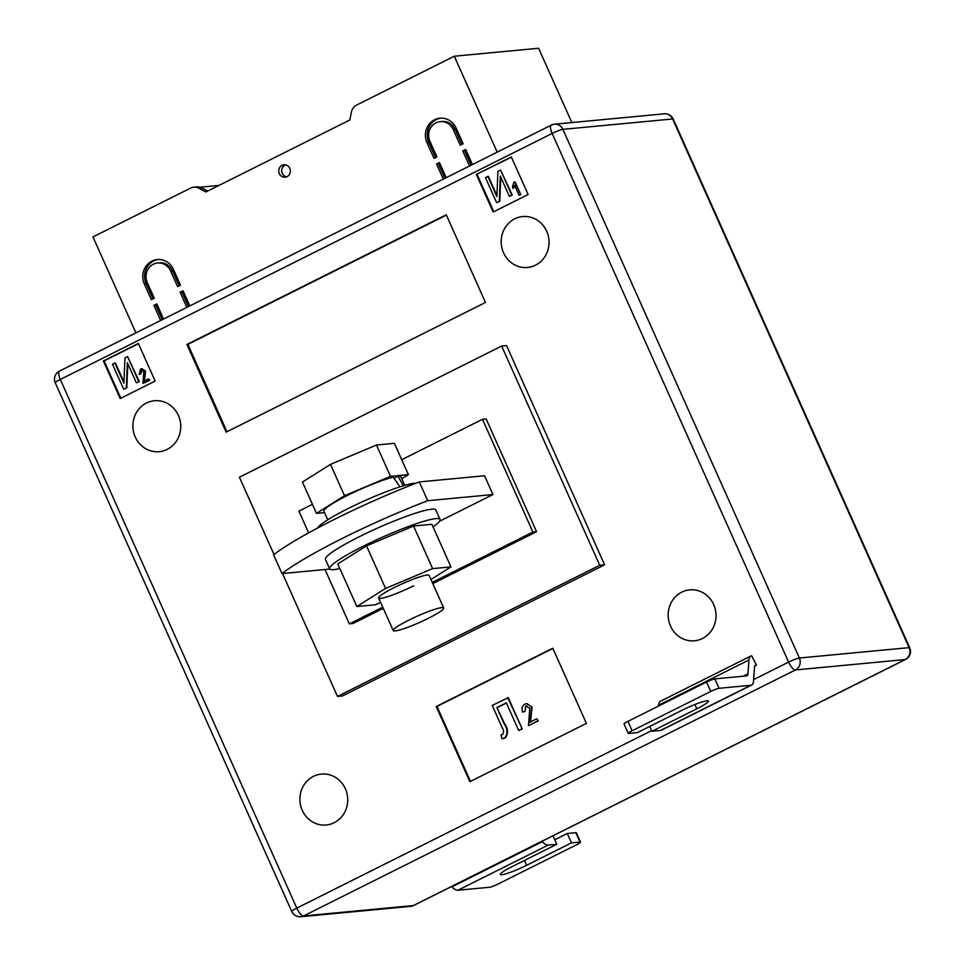<?xml version="1.0" encoding="UTF-8"?>
<svg xmlns="http://www.w3.org/2000/svg" width="965" height="965" viewBox="0 0 965 965"><rect width="100%" height="100%" fill="white"/><g stroke="black" fill="none" stroke-linecap="round" stroke-linejoin="round"><path stroke-width="1.45" d="M289.802 168.38A6.224 5.814 84.6 0 1 285.145 177.198A6.224 5.814 84.6 0 1 279.319 173.628A6.224 5.814 84.6 0 1 283.975 164.81A6.224 5.814 84.6 0 1 289.802 168.38M285.459 164.882A6.224 5.814 -95.4 0 0 286.593 176.86M571.835 122.555L538.591 48.25L454.286 56.223L356.676 105.052A10.374 9.698 -95.4 0 0 351.393 112.121L349.8 119.986L205.859 191.975L199.116 188.296A10.374 9.698 84.6 0 0 193.82 187.186A10.374 9.698 84.6 0 0 190.588 188.115L92.978 236.932L135.896 332.877M144.364 284.048A17.286 16.152 84.6 0 1 157.307 259.561A17.286 16.152 84.6 0 1 173.495 269.476L180.503 285.145L177.596 286.593L170.588 270.936A13.824 12.919 84.6 0 0 157.633 262.999A13.824 12.919 84.6 0 0 147.271 282.6L154.279 298.257L151.372 299.717L144.364 284.048L146.198 283.879A17.286 16.152 84.6 0 1 158.224 259.501M453.224 129.575A13.824 12.919 -95.4 0 0 440.269 121.638A13.824 12.919 -95.4 0 0 429.907 141.24L436.916 156.897L434.009 158.357L427 142.687A17.286 16.152 -95.4 0 1 439.944 118.2A17.286 16.152 -95.4 0 1 456.131 128.116L463.14 143.773L460.233 145.233L453.224 129.575L455.058 129.406A13.824 12.919 -95.4 0 0 442.103 121.469L440.269 121.638M465.938 150.021L462.754 150.878L465.661 149.418L472.44 164.557M497.204 152.168L454.286 56.223M157.078 304.506L153.893 305.35L160.66 320.489M153.893 305.35L156.8 303.891L163.58 319.029M183.302 291.382L180.117 292.238L186.884 307.377M180.117 292.238L183.024 290.779L189.803 305.917M439.714 163.133L436.53 163.99L443.297 179.128M436.53 163.99L439.437 162.53L446.216 177.669M462.754 150.878L469.521 166.016M200.093 187.21L218.934 185.437M193.82 187.186L196.751 186.908A10.374 9.698 84.6 0 1 202.047 188.018L207.656 191.07M157.633 262.999L159.466 262.83A13.824 12.919 84.6 0 1 172.421 270.767L179.152 285.821M146.198 283.879L152.928 298.933M181.951 292.057L188.44 306.593M155.727 305.181L162.216 319.705M440.86 118.14A17.286 16.152 -95.4 0 0 428.834 142.518L435.565 157.572M455.058 129.406L461.789 144.448M438.363 163.821L444.853 178.344M464.587 150.697L471.077 165.232M302.25 810.323A25.573 23.908 -95.4 0 0 326.218 825.003A25.573 23.908 -95.4 0 0 345.373 788.755A25.573 23.908 -95.4 0 0 321.393 774.075A25.573 23.908 -95.4 0 0 302.25 810.323M670.542 626.116A25.573 23.908 -95.4 0 0 694.51 640.796A25.573 23.908 -95.4 0 0 713.666 604.548A25.573 23.908 -95.4 0 0 689.698 589.868A25.573 23.908 -95.4 0 0 670.542 626.116M503.549 252.794A25.573 23.908 -95.4 0 0 527.517 267.474A25.573 23.908 -95.4 0 0 546.673 231.226A25.573 23.908 -95.4 0 0 522.704 216.546A25.573 23.908 -95.4 0 0 503.549 252.794M135.257 437A25.573 23.908 -95.4 0 0 159.225 451.68A25.573 23.908 -95.4 0 0 178.38 415.433A25.573 23.908 -95.4 0 0 154.4 400.752A25.573 23.908 -95.4 0 0 135.257 437M427.7 500.714L419.293 481.933A124.425 15.042 -24.1 0 0 334.119 519.532A124.425 15.042 -24.1 0 0 273.602 554.791L282.009 573.584A124.425 15.042 -24.1 0 1 342.515 538.325A124.425 15.042 -24.1 0 1 427.7 500.714L492.958 494.55L439.521 521.269M274 554.501L239.416 477.205L501.655 346.037L506.553 345.579L604.609 564.815L342.37 695.97L337.485 696.428L599.723 565.273L604.609 564.815M103.376 360.97L120.191 398.545L155.148 381.054L138.345 343.48L103.376 360.97L104.111 360.898L120.818 398.231M511.305 156.933L476.336 174.424L493.151 212.011L528.12 194.52L511.305 156.933M226.148 432.163L485.479 302.467L446.252 214.773L186.921 344.469L226.148 432.163M469.858 781.686L586.406 723.388L552.788 648.227L436.228 706.513L469.858 781.686M754.811 665.983L756.476 665.15L751.663 655.814A20.735 6.924 63.4 0 0 750.782 656.067A20.735 6.924 63.4 0 0 748.937 659.988L747.984 673.799A10.374 3.462 -116.6 0 1 747.055 675.753A10.374 3.462 -116.6 0 1 746.621 675.886L714.848 678.89L719.058 688.286L750.83 685.283A20.735 6.924 63.4 0 0 751.699 685.029A20.735 6.924 63.4 0 0 753.544 681.097L754.497 667.298A10.374 3.462 -116.6 0 1 755.426 665.331A10.374 3.462 -116.6 0 1 755.86 665.211L756.476 665.15M419.293 481.933L484.551 475.757L492.958 494.55M282.009 573.584L329.813 569.061M312.443 504.345L298.909 511.112L308.631 532.873M325.024 569.519L349.342 623.86L382.755 607.154M432.26 582.39L532.909 532.053L536.576 531.703L432.803 583.608M401.705 459.702L482.476 419.305L532.909 532.053M501.655 346.037L599.723 565.273M282.516 573.536L337.485 696.428M383.298 608.372L353.009 623.523L349.342 623.86M536.576 531.703L486.143 418.955L482.476 419.305M138.453 343.721L104.111 360.898M145.052 371.151L143.954 381.139L148.501 378.859L149.647 380.282L142.953 383.431L143.821 371.73L141.059 370.439L140.866 373.913L139.093 374.408L140.528 369.113L141.71 368.751L145.534 371.103L144.448 381.091M141.952 368.739L145.534 371.103M114.895 362.961L123.918 383.141L124.943 357.943L127.609 356.604L138.815 381.657L136.403 382.876L127.356 362.659L126.343 387.906L123.689 389.233L112.483 364.179L115.39 362.924L123.966 382.092M127.609 356.604L139.31 381.621L136.403 382.876M127.802 363.66L126.837 387.858L123.689 389.233M511.414 157.186L476.336 174.424M477.072 174.351L493.778 211.697M513.103 188.537L512.451 187.077L513.838 182.397L515.117 181.963L520.786 194.653L519.086 195.304L514.647 185.377L513.103 188.537L515.141 185.328M487.868 176.426L496.891 196.607L497.904 171.408L500.582 170.069L511.788 195.123L509.363 196.329L500.316 176.125L499.303 201.359L496.649 202.698L485.443 177.632L488.35 176.378L496.927 195.557M500.582 170.069L512.27 195.075L509.363 196.329M500.763 177.114L499.798 201.323L496.649 202.698M446.397 215.099L187.898 344.384L226.98 431.753M187.898 344.384L186.921 344.469M552.897 648.468L436.964 706.44L470.474 781.373M436.964 706.44L436.228 706.513M526.878 703.594L532.125 707.152L530.485 722.134M531.631 707.2L530.002 722.182L536.805 718.78L538.277 720.927L528.482 725.632L529.797 708.069L525.66 706.139L525.117 711.386L522.704 712.098C521.305 708.672 522.029 706.018 524.851 704.148L526.637 703.606L532.125 707.152M526.854 705.849L526.142 706.091M502.536 734.618L500.992 734.896L502.536 734.618C504.044 732.483 503.887 730.107 502.077 727.465L492.222 705.439L508.229 697.635L522.234 728.949L518.724 730.517L506.348 702.858L496.891 707.586L504.574 723.617C508.193 728.889 508.434 733.653 505.286 737.923L502.065 738.84L500.992 734.896L501.776 734.848M506.42 703.015L497.373 707.538M141.71 370.246L140.866 373.913M140.383 373.962L139.093 374.408M148.501 378.859L149.647 380.282M149.153 380.331L142.953 383.431M514.622 182.011L520.786 194.653M520.304 194.701L519.086 195.304M496.891 707.586L504.08 723.666C507.711 728.937 507.94 733.702 504.792 737.972L505.286 737.923M504.792 737.972L502.065 738.84M507.735 697.683L522.234 728.949M521.751 728.997L518.724 730.517M526.625 705.849L525.66 706.139L525.117 711.386M524.634 711.434L522.704 712.098M536.805 718.78L538.277 720.927M537.794 720.976L528.482 725.632M628.251 733.364L624.041 723.967A6.912 0.832 -24.1 0 1 627.913 721.386L632.111 730.77A6.912 0.832 155.9 0 0 628.251 733.364A6.912 0.832 155.9 0 0 628.734 733.46L637.286 732.652L682.159 710.204A20.735 2.509 -24.1 0 1 708.419 701.048A20.735 2.509 -24.1 0 1 696.814 708.817L651.942 731.265L660.494 730.457A20.735 6.924 63.4 0 0 661.363 730.216L751.699 685.029M651.942 731.265L649.771 726.404M750.782 656.067L660.458 701.241A20.735 6.924 63.4 0 0 658.613 705.174L658.552 706.054M632.111 730.77L710.783 691.423L706.585 682.038A6.912 0.832 -24.1 0 1 714.848 678.89M719.058 688.286A6.912 0.832 155.9 0 0 710.783 691.423M627.913 721.386L706.585 682.038M548.265 845.063L457.941 890.237L489.713 887.233A6.912 0.832 155.9 0 0 497.976 884.085L576.648 844.737A6.912 0.832 155.9 0 0 580.52 842.143A6.912 0.832 155.9 0 0 580.037 842.059L571.485 842.867L526.613 865.303A20.735 2.509 -24.1 0 1 500.353 874.471A20.735 2.509 -24.1 0 1 511.945 866.691L556.817 844.254L548.265 845.063A20.735 6.924 -116.6 0 1 542.185 841.721L541.835 841.371M556.817 844.254L553.029 835.774M457.941 890.237A20.735 6.924 -116.6 0 1 451.861 886.895L451.511 886.546M571.485 842.867L567.275 833.471L575.84 832.662A6.912 0.832 -24.1 0 1 576.322 832.747L580.52 842.143M567.275 833.471L554.791 839.719M339.861 568.53A60.481 7.31 -24.1 0 1 333.854 569.615A60.481 7.31 -24.1 0 1 329.632 568.807L325.434 559.41A60.481 7.31 -24.1 0 1 368.28 532.354A60.481 7.31 -24.1 0 1 431.632 509.206A60.481 7.31 -24.1 0 1 435.854 510.015L440.064 519.411A60.481 7.31 -24.1 0 1 433.044 526.854M329.632 568.807A60.481 7.31 -24.1 0 1 372.478 541.751A60.481 7.31 -24.1 0 1 435.842 518.603A60.481 7.31 -24.1 0 1 440.064 519.411M443.707 607.986A27.647 3.341 155.9 0 0 441.777 607.612A27.647 3.341 155.9 0 0 412.815 618.191A27.647 3.341 155.9 0 0 393.225 630.567A27.647 3.341 155.9 0 0 395.155 630.929A27.647 3.341 155.9 0 0 424.118 620.35A27.647 3.341 155.9 0 0 443.707 607.986L429.135 575.417A27.647 3.341 155.9 0 0 394.118 587.625A27.647 3.341 155.9 0 0 378.654 597.998A27.647 3.341 155.9 0 0 413.671 585.779M430.957 579.482L450.945 566.889L432.61 568.626L385.554 588.433L356.845 606.515L375.192 604.778L380.668 602.474M450.945 566.889L431.898 524.297L413.551 526.034L366.507 545.84L337.798 563.922L356.845 606.515M432.61 568.626L413.551 526.034M385.554 588.433L366.507 545.84M317.69 527.976A55.295 6.683 -24.1 0 1 360.367 502.669A55.295 6.683 -24.1 0 1 414.661 483.212A55.295 6.683 -24.1 0 1 416.168 483.139M403.454 485.745L397.942 476.228A42.171 5.102 -24.1 0 1 400.921 476.782L404.757 485.359M327.774 519.797L323.938 511.221A42.171 5.102 -24.1 0 1 349.209 494.575A42.171 5.102 -24.1 0 1 393.213 477.12L399.92 486.843M397.942 476.228L393.985 478.206M324.554 512.596L316.472 513.356L344.517 495.696L390.475 476.336L408.4 474.647L401.814 478.785M408.4 474.647L394.383 443.321L376.471 445.022L390.475 476.336M316.472 513.356L302.455 482.042L330.5 464.37L376.471 445.022M344.517 495.696L330.5 464.37M202.047 188.018L199.116 188.296M172.421 270.767L170.588 270.936M428.834 142.518L427 142.687M753.641 679.601L788.622 662.111L552.137 133.447L60.3 379.45L296.774 908.101L651.652 730.614M551.678 125.004A8.987 3.004 63.4 0 0 551.305 125.112A8.987 3.004 63.4 0 0 552.137 133.447A8.987 1.086 155.9 0 1 562.897 129.358L799.382 658.021L909.102 647.636L672.617 118.972L562.897 129.358A8.987 8.396 -95.4 0 0 554.477 124.195L664.197 113.822A8.987 8.396 84.6 0 1 672.617 118.972A8.987 1.086 155.9 0 1 673.244 119.093A8.987 8.987 0 0 0 664.197 113.822M413.695 905.46A8.987 3.004 63.4 0 1 413.322 905.568L905.17 659.565L795.437 669.951L303.601 915.942L413.322 905.568A8.987 8.396 84.6 0 1 410.523 906.364A8.987 8.987 0 0 0 413.695 905.46L905.544 659.457A8.987 8.987 0 0 0 909.73 647.756A8.987 1.086 155.9 0 0 909.102 647.636A8.987 8.396 -95.4 0 1 905.17 659.565A8.987 3.004 63.4 0 0 905.544 659.457M59.456 371.103A8.987 3.004 63.4 0 0 60.3 379.45A8.987 1.086 155.9 0 0 55.27 382.816A8.987 8.987 0 0 1 59.456 371.103L551.305 125.112A8.987 8.987 0 0 1 554.477 124.195M291.756 911.479A8.987 8.987 0 0 0 300.803 916.75A8.987 8.396 -95.4 0 0 303.601 915.942A8.987 3.004 63.4 0 1 296.774 908.101A8.987 1.086 155.9 0 0 291.756 911.479L55.27 382.816M788.622 662.111A8.987 3.004 63.4 0 0 795.437 669.951A8.987 8.396 84.6 0 0 799.382 658.021A8.987 1.086 155.9 0 0 788.622 662.111M755.064 665.609L755.86 665.211M660.494 730.457L750.83 685.283M743.147 676.212L747.984 673.799M658.613 705.174L748.937 659.988M696.814 708.817L694.884 704.51M542.185 841.721L451.861 886.895M580.037 842.059L575.84 832.662M526.613 865.303L524.441 860.442M300.803 916.75L410.523 906.364M909.73 647.756L673.244 119.093M393.225 630.567L378.654 597.998"/></g></svg>
